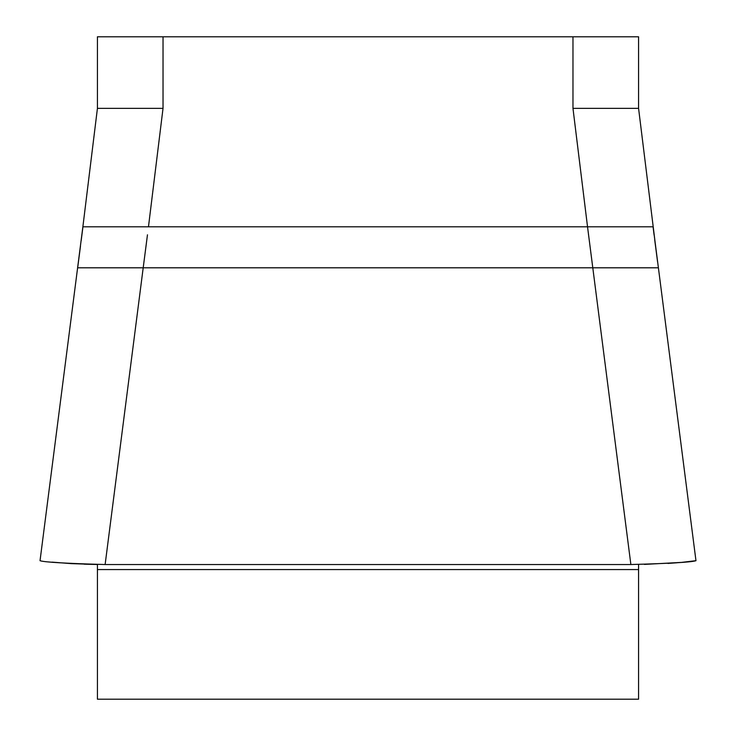 <?xml version="1.0" encoding="UTF-8"?>
<svg xmlns="http://www.w3.org/2000/svg" width="736" height="736" viewBox="0 0 736 736"><rect width="100%" height="100%" fill="white"/><g stroke="black" fill="none" stroke-linecap="round" stroke-linejoin="round"><path stroke-width="1.1" d="M638.572 564.494L638.572 699.2L97.428 699.2L97.428 564.494L84.272 564.199M97.428 108.864L97.428 36.8L638.572 36.8L638.572 108.358L572.976 108.358L572.976 36.8M163.024 36.8L163.024 108.358L97.428 108.358L82.874 226.798L40.038 560.676C43.691 562.138 65.394 563.426 105.128 564.54L143.198 267.794L658.334 267.794M163.024 108.358L148.47 226.798L587.53 226.798L572.976 108.358M147.467 234.821L143.198 267.794L77.666 267.794L80.472 246.164M81.199 240.543L82.938 226.798L148.47 226.798M695.814 560.712L683.321 562.313M657.561 261.768L654.718 239.927M654.092 235.014L653.062 226.798L587.53 226.798L587.687 228.05M667.966 563.426L676.945 562.773M51.962 562.129L71.236 563.62L97.428 564.494M684.038 562.129L695.962 560.676C692.392 562.138 670.689 563.426 630.872 564.54L587.53 226.798M630.872 564.54L105.128 564.54M682.3 562.295L695.962 560.676L658.398 267.794L695.962 560.676M680.938 562.424L644.423 564.402M145.158 252.696L146.317 243.763M588.45 234.14L588.57 235.088M590.622 250.967L592.802 267.794M97.428 569.572L638.572 569.572M80.252 247.37L77.602 267.794M638.572 108.358L655.748 247.37M653.126 226.798L658.398 267.794M683.118 562.368L681.554 562.368M54.455 562.368L52.882 562.368"/></g></svg>
